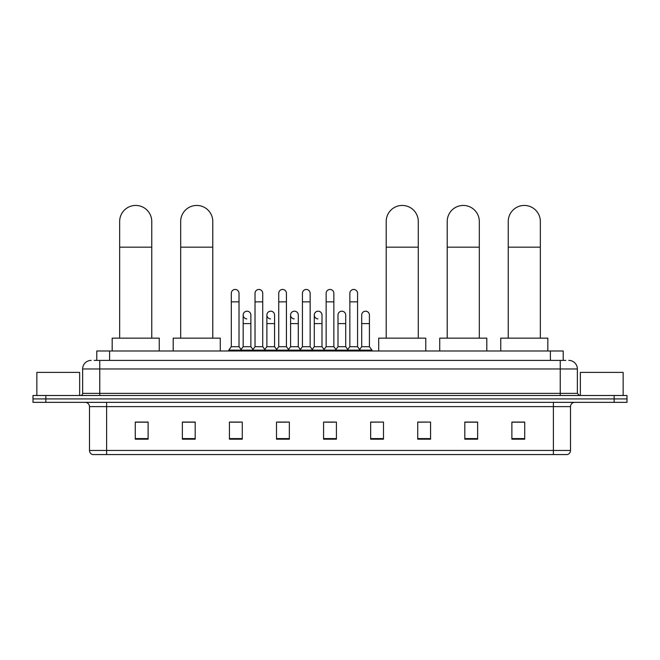<?xml version="1.0" encoding="UTF-8"?>
<svg xmlns="http://www.w3.org/2000/svg" width="660" height="660" viewBox="0 0 660 660"><rect width="100%" height="100%" fill="white"/><g stroke="black" fill="none" stroke-linecap="round" stroke-linejoin="round"><path stroke-width="0.99" d="M96.772 360.409L96.772 350.988L563.227 350.988L563.227 360.409M94.397 360.409L565.802 360.409M94.198 360.409L99.759 360.409L99.759 368.965L82.64 368.965L82.64 393.36A2.137 2.137 0 0 1 80.503 395.497M91.204 360.409A8.555 8.555 0 0 0 82.64 368.965M568.796 360.409A8.555 8.555 0 0 1 577.36 368.965L577.36 393.36L579.496 395.497M45.837 395.497L33 395.497L33 398.921L45.837 398.921L33 398.921L33 402.344L45.837 402.344L45.837 398.921L614.163 398.921L45.837 398.921L45.837 395.497L614.163 395.497L614.163 398.921L627 398.921L614.163 398.921L614.163 402.344L45.837 402.344M614.163 402.344L627 402.344L627 395.497L614.163 395.497M570.512 450.45C570.389 452.496 569.365 453.865 567.427 454.558L553.393 454.558L553.393 450.45L570.512 450.45L570.512 406.626A4.282 4.282 0 0 1 574.786 402.344M553.393 454.558L92.573 454.558A4.282 4.282 0 0 1 89.488 450.45L89.488 406.626C89.24 404.027 87.813 402.6 85.214 402.344M524.716 439.189L524.716 422.07L511.88 422.07L511.88 439.189L524.716 439.189M477.642 439.189L477.642 422.07L464.805 422.07L464.805 439.189L477.642 439.189M430.567 439.189L430.567 422.07L417.73 422.07L417.73 439.189L430.567 439.189M383.493 439.189L383.493 422.07L370.656 422.07L370.656 439.189L383.493 439.189M148.12 439.189L148.12 422.07L135.283 422.07L135.283 439.189L148.12 439.189M195.195 439.189L195.195 422.07L182.358 422.07L182.358 439.189L195.195 439.189M242.269 439.189L242.269 422.07L229.433 422.07L229.433 439.189L242.269 439.189M289.344 439.189L289.344 422.07L276.507 422.07L276.507 439.189L289.344 439.189M336.418 439.189L336.418 422.07L323.582 422.07L323.582 439.189L336.418 439.189M430.567 422.07L417.73 422.161L430.567 422.07M278.305 422.161L286.861 422.161M230.885 422.161L239.448 422.161M383.493 422.07L370.656 422.161L383.493 422.07M325.718 422.161L334.282 422.161M195.195 422.161L182.358 422.161M148.12 422.161L135.283 422.161M477.642 422.161L464.805 422.161M524.716 422.161L511.88 422.161M79.645 395.497L79.645 372.388L36.853 372.388L36.853 395.497M119.658 338.151L119.658 221.496A16.046 16.046 0 0 1 135.713 205.441A16.046 16.046 0 0 1 151.759 221.496A16.046 16.046 0 0 0 135.713 205.441M151.759 338.151L151.759 221.496M159.25 350.988L159.25 338.151L112.175 338.151L112.175 350.988M180.683 338.151L180.683 221.496A16.046 16.046 0 0 1 196.738 205.441A16.046 16.046 0 0 1 212.784 221.496A16.046 16.046 0 0 0 196.738 205.441M212.784 338.151L212.784 221.496M220.275 350.988L220.275 338.151L173.2 338.151L173.2 350.988M386.191 338.151L386.191 221.496A16.046 16.046 0 0 1 402.237 205.441A16.046 16.046 0 0 1 418.283 221.496A16.046 16.046 0 0 0 402.237 205.441M418.283 338.151L418.283 221.496M425.774 350.988L425.774 338.151L378.7 338.151L378.7 350.988M447.216 338.151L447.216 221.496A16.046 16.046 0 0 1 463.262 205.441A16.046 16.046 0 0 1 479.317 221.496A16.046 16.046 0 0 0 463.262 205.441M479.317 338.151L479.317 221.496M486.799 350.988L486.799 338.151L439.725 338.151L439.725 350.988M508.241 338.151L508.241 221.496A16.046 16.046 0 0 1 524.288 205.441A16.046 16.046 0 0 1 540.342 221.496A16.046 16.046 0 0 0 524.288 205.441M540.342 338.151L540.342 221.496M547.825 350.988L547.825 338.151L500.75 338.151L500.75 350.988M231.313 301.859L239.019 301.859L239.019 346.714L231.313 346.714L231.313 293.304A3.853 3.853 0 0 1 235.405 289.459A3.853 3.853 0 0 1 239.019 293.304A3.853 3.853 0 0 0 235.405 289.459M231.313 346.714L228.748 350.138L228.748 350.988M239.019 346.714L241.585 350.138L228.748 350.138M255.024 346.714L255.024 301.859L262.729 301.859L262.729 346.714L255.024 346.714L252.458 350.138L241.585 350.138L241.585 350.988M255.024 301.859L255.024 293.304A3.853 3.853 0 0 1 259.116 289.459A3.853 3.853 0 0 1 262.729 293.304A3.853 3.853 0 0 0 259.116 289.459M262.729 346.714L265.295 350.138L252.458 350.138L252.458 350.988M278.734 346.714L278.734 301.859L286.432 301.859L286.432 346.714L278.734 346.714L276.161 350.138L265.295 350.138L265.295 350.988M278.734 301.859L278.734 293.304A3.853 3.853 0 0 1 282.826 289.459A3.853 3.853 0 0 1 286.432 293.304A3.853 3.853 0 0 0 282.826 289.459M286.432 346.714L289.006 350.138L276.161 350.138L276.161 350.988M302.437 346.714L302.437 301.859L310.142 301.859L310.142 346.714L302.437 346.714L299.871 350.138L289.006 350.138L289.006 350.988M302.437 301.859L302.437 293.304A3.853 3.853 0 0 1 306.537 289.459A3.853 3.853 0 0 1 310.142 293.304A3.853 3.853 0 0 0 306.537 289.459M310.142 346.714L312.708 350.138L299.871 350.138L299.871 350.988M326.147 346.714L326.147 301.859L333.853 301.859L333.853 346.714L326.147 346.714L323.582 350.138L312.708 350.138L312.708 350.988M326.147 301.859L326.147 293.304A3.853 3.853 0 0 1 330.239 289.459A3.853 3.853 0 0 1 333.853 293.304A3.853 3.853 0 0 0 330.239 289.459M333.853 346.714L336.418 350.138L323.582 350.138L323.582 350.988M349.858 346.714L349.858 301.859L357.563 301.859L357.563 346.714L349.858 346.714L347.292 350.138L336.418 350.138L336.418 350.988M349.858 301.859L349.858 293.304A3.853 3.853 0 0 1 353.95 289.459A3.853 3.853 0 0 1 357.563 293.304A3.853 3.853 0 0 0 353.95 289.459M357.563 346.714L360.129 350.138L347.292 350.138L347.292 350.988M369.418 346.714L369.418 323.598L361.713 323.598L361.713 346.714L369.418 346.714L371.984 350.138L360.129 350.138L360.129 350.988M246.774 318.887A3.853 3.853 0 0 1 243.169 315.043A3.853 3.853 0 0 1 247.261 311.198A3.853 3.853 0 0 1 250.874 315.043L250.874 323.598L243.169 323.598L243.169 315.043M250.874 323.598L250.874 346.714L243.169 346.714L243.169 323.598M243.169 346.714L241.09 349.478M250.874 346.714L252.945 349.478M270.484 318.887A3.853 3.853 0 0 1 266.879 315.043A3.853 3.853 0 0 1 270.971 311.198A3.853 3.853 0 0 1 274.576 315.043L274.576 323.598L266.879 323.598L266.879 315.043M274.576 323.598L274.576 346.714L266.879 346.714L266.879 323.598M266.879 346.714L264.8 349.478M274.576 346.714L276.655 349.478M294.195 318.887A3.853 3.853 0 0 1 290.582 315.043A3.853 3.853 0 0 1 294.682 311.198A3.853 3.853 0 0 1 298.287 315.043L298.287 323.598L290.582 323.598L290.582 315.043M298.287 323.598L298.287 346.714L290.582 346.714L290.582 323.598M290.582 346.714L288.511 349.478M298.287 346.714L300.366 349.478M317.905 318.887A3.853 3.853 0 0 1 314.292 315.043A3.853 3.853 0 0 1 318.384 311.198A3.853 3.853 0 0 1 321.998 315.043L321.998 323.598L314.292 323.598L314.292 315.043M321.998 323.598L321.998 346.714L314.292 346.714L314.292 323.598M314.292 346.714L312.221 349.478M321.998 346.714L324.076 349.478M338.002 315.043A3.853 3.853 0 0 1 342.094 311.198A3.853 3.853 0 0 1 345.708 315.043L345.708 323.598L338.002 323.598L338.002 315.043M345.708 323.598L345.708 346.714L338.002 346.714L338.002 323.598M338.002 346.714L335.923 349.478M345.708 346.714L347.779 349.478M361.713 323.598L361.713 315.043A3.853 3.853 0 0 1 365.805 311.198A3.853 3.853 0 0 1 369.418 315.043L369.418 323.598M361.713 346.714L359.634 349.478M371.984 350.138L371.984 350.988M623.147 395.497L623.147 372.388L580.355 372.388L580.355 395.497M109.61 360.409L109.61 350.988M550.39 360.409L550.39 350.988M99.759 395.497L99.759 393.36L577.36 393.36M82.64 393.36L99.759 393.36L99.759 368.965L560.241 368.965L560.241 395.497M577.36 368.965L560.241 368.965L560.241 360.409M553.393 402.344L553.393 406.626L89.488 406.626M570.512 406.626L553.393 406.626L553.393 450.45L106.606 450.45L106.606 454.558M89.488 450.45L106.606 450.45L106.606 402.344M336.418 438.595L323.582 438.595M289.344 438.595L276.507 438.595M242.269 438.595L229.433 438.595M195.195 438.595L182.358 438.595M148.12 438.595L135.283 438.595M383.493 438.595L370.656 438.595M430.567 438.595L417.73 438.595M477.642 438.595L464.805 438.595M524.716 438.595L511.88 438.595M119.658 247.17L151.759 247.17M180.683 247.17L212.784 247.17M386.191 247.17L418.283 247.17M447.216 247.17L479.317 247.17M508.241 247.17L540.342 247.17M239.019 301.859L239.019 293.304M262.729 301.859L262.729 293.304M286.432 301.859L286.432 293.304M310.142 301.859L310.142 293.304M333.853 301.859L333.853 293.304M357.563 301.859L357.563 293.304"/></g></svg>
